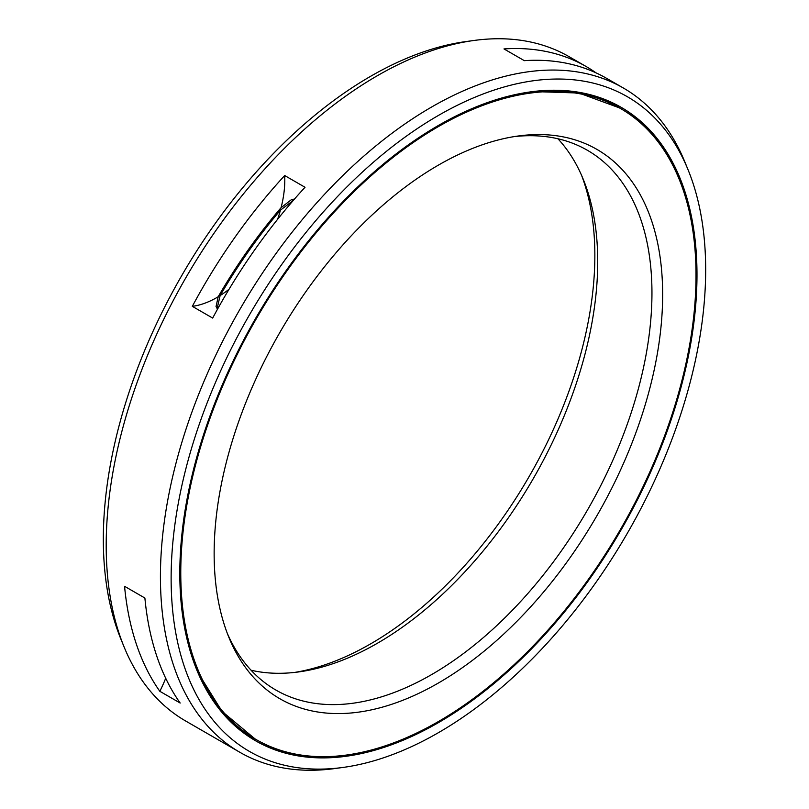 <?xml version="1.0" encoding="UTF-8"?>
<svg xmlns="http://www.w3.org/2000/svg" width="809" height="809" viewBox="0 0 809 809"><rect width="100%" height="100%" fill="white"/><g stroke="black" fill="none" stroke-linecap="round" stroke-linejoin="round"><path stroke-width="1.21" d="M294.709 672.41A317.138 183.107 -60 0 0 370.603 643.873A317.138 183.107 120 0 0 581.62 175.462M218.278 307.814L217.55 306.682L220.129 295.568A350.56 202.392 -60 0 1 280.44 210.158L293.192 200.541M220.129 295.568A95.877 55.356 120 0 0 229.038 289.258M277.588 219.33A95.877 55.356 120 0 0 280.44 210.158M620.564 108.548A364.343 210.35 120 0 1 676.415 400.495A364.343 210.35 120 0 1 438.397 721.557A364.343 210.35 -60 0 1 256.231 739.598A364.343 210.35 -60 0 1 200.379 447.65A364.343 210.35 -60 0 1 438.397 126.588A364.343 210.35 120 0 1 620.564 108.548L619.37 107.86A364.343 210.35 120 0 0 484.025 103.825M438.397 683.018A317.138 183.107 -60 0 1 228.907 637.421A317.138 183.107 -60 0 1 438.397 165.127A317.138 183.107 120 0 1 518.417 135.973A317.138 183.107 120 0 1 658.931 343.724A317.138 183.107 120 0 1 438.397 683.018M514.291 136.59A311.607 179.911 120 0 1 587.425 150.302A311.607 179.911 120 0 1 635.186 399.99A311.607 179.911 120 0 1 431.622 674.585A311.607 179.911 -60 0 1 275.818 690.016A311.607 179.911 -60 0 1 227.38 633.538M251.073 670.236A311.607 179.911 -60 0 0 298.764 671.915A311.607 179.911 -60 0 0 377.378 643.266A311.607 179.911 120 0 0 583.218 179.224A311.607 179.911 120 0 0 557.927 138.764M159.838 691.301A383.517 221.423 -60 0 1 124.556 586.292L144.892 598.033A383.517 221.423 -60 0 0 180.174 703.041L159.838 691.301A95.877 55.356 120 0 0 165.703 678.245M217.833 308.623L216.033 306.662L218.187 296.761A352.431 203.484 -60 0 1 281.097 207.66L291.796 199.358L294.193 199.388M192.32 306.338A383.517 221.423 -60 0 1 284.677 175.533L305.023 187.273A383.517 221.423 -60 0 0 212.666 318.079L192.32 306.338A95.877 55.356 120 0 0 218.187 296.761M281.097 207.66A95.877 55.356 120 0 0 284.677 175.533M343.036 767.438A377.975 218.228 -60 0 1 175.563 519.833A377.975 218.228 -60 0 1 438.397 115.454A377.975 218.228 120 0 1 688.075 169.799A377.975 218.228 120 0 1 438.397 732.691A377.975 218.228 -60 0 1 343.036 767.438L334.855 768.55A383.517 221.423 -60 0 1 239.858 752.289A383.517 221.423 -60 0 1 181.074 444.97A383.517 221.423 -60 0 1 431.622 107.021A383.517 221.423 120 0 1 623.375 88.019L606.426 78.24A383.517 221.423 -60 0 0 524.323 60.665L503.977 48.924A383.517 221.423 -60 0 1 586.09 66.49A383.517 221.423 -60 0 1 595.99 72.83M239.858 752.289L185.625 720.981A383.517 221.423 -60 0 1 124.05 646.836A383.517 221.423 -60 0 1 377.378 75.702A383.517 221.423 120 0 1 474.145 40.45A383.517 221.423 120 0 1 569.142 56.711L586.09 66.49M688.075 169.799L684.95 162.164A383.517 221.423 120 0 0 623.375 88.019M438.397 722.659A365.698 211.139 -60 0 1 255.553 740.771A365.698 211.139 -60 0 1 199.499 447.731A365.698 211.139 -60 0 1 438.397 125.476A365.698 211.139 120 0 1 621.241 107.364A365.698 211.139 120 0 1 677.305 400.404A365.698 211.139 120 0 1 438.397 722.659M474.145 40.45L465.964 41.562A377.975 218.228 120 0 0 370.603 76.309A377.975 218.228 -60 0 0 120.925 639.201L124.05 646.836M292.302 200.804A362.432 209.248 -60 0 1 293.768 199.156M216.772 308.067A362.432 209.248 -60 0 1 217.55 306.682M256.231 739.598L255.037 738.91A364.343 210.35 -60 0 1 183.865 623.709M257.788 740.478A364.454 210.421 -60 0 1 223.244 713.922M622.111 109.448A364.454 210.421 120 0 0 581.833 92.813M691.735 223.749A365.698 211.139 120 0 0 620.645 107.031M391.576 743.633A365.698 211.139 -60 0 1 254.956 740.427M533.05 91.559L579.011 93.035L619.37 107.86M255.037 738.91L222.02 711.364L197.76 672.299"/></g></svg>
